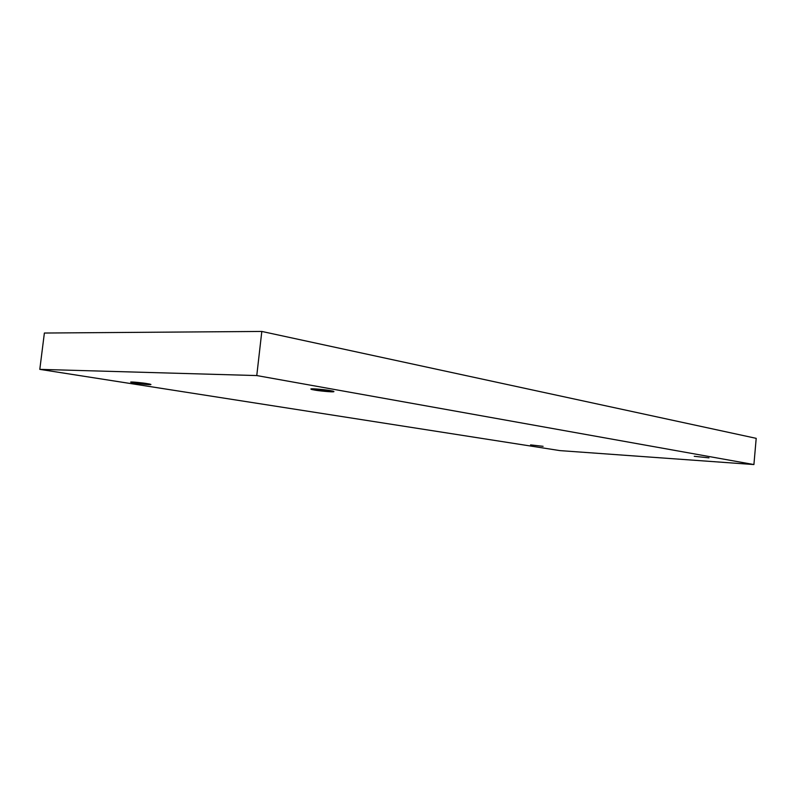 <?xml version="1.0" encoding="UTF-8"?>
<svg xmlns="http://www.w3.org/2000/svg" width="796" height="796" viewBox="0 0 796 796"><rect width="100%" height="100%" fill="white"/><g stroke="black" fill="none" stroke-linecap="round" stroke-linejoin="round"><path stroke-width="1.19" d="M314.599 388.876L314.47 390.02C316.758 390.647 334.131 392.468 333.942 391.602L330.43 390.637C334.738 391.353 334.827 391.731 330.688 391.791L314.47 390.02C310.122 389.314 309.952 388.926 313.992 388.846L330.43 390.637C328.221 390.02 310.639 388.169 310.838 389.035L314.47 390.02L314.599 388.876M694.251 456.307L708.987 457.859L694.251 456.307M530.574 444.884L543.101 446.317L530.574 444.884M135.061 382.18L134.952 383.105C137.439 383.612 150.971 385.105 150.991 384.528L146.743 383.563C150.941 384.189 151.718 384.548 149.081 384.637L134.952 383.105C130.733 382.488 129.897 382.12 132.454 382.02L146.743 383.563C144.295 383.055 130.614 381.543 130.604 382.12L134.952 383.105L135.061 382.18M559.887 450.606L39.8 369.364L44.377 333.036L39.8 369.364L256.77 375.563L261.814 331.444L44.377 333.036L261.814 331.444L256.77 375.563L753.912 464.556L756.2 438.347L261.814 331.444L756.2 438.347L753.912 464.556L559.887 450.606L753.912 464.556L256.77 375.563L39.8 369.364L559.887 450.606"/></g></svg>

